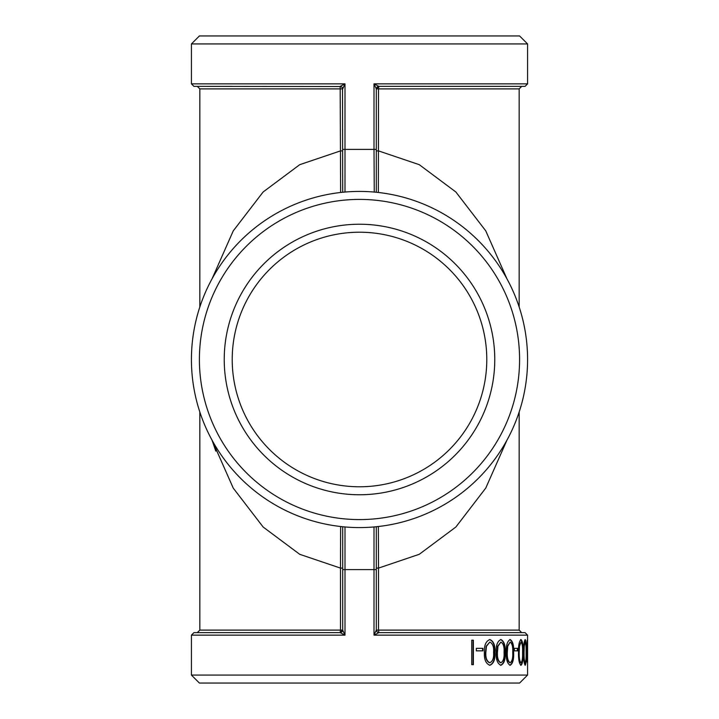 <?xml version="1.0" encoding="UTF-8"?>
<svg xmlns="http://www.w3.org/2000/svg" width="719" height="719" viewBox="0 0 719 719"><rect width="100%" height="100%" fill="white"/><g stroke="black" fill="none" stroke-linecap="round" stroke-linejoin="round"><path stroke-width="1.08" d="M374.006 526.955L374.006 635.147L378.796 632.639L377.071 631.875L376.307 630.132L376.307 569.601L376.307 630.105L374.006 635.147L527.575 635.147L527.575 675.069L191.425 675.069L191.425 635.147L344.994 635.147L342.693 630.132L342.514 631.021L342.693 630.105L340.204 632.639L344.994 635.147L344.994 526.955A168.075 168.075 0 0 0 527.297 369.18A168.075 168.075 0 0 0 364.344 191.488A168.075 168.075 0 0 0 191.425 359.5A168.075 168.075 0 0 0 344.994 526.955L344.734 526.928M471.745 664.653L471.745 640.189L473.372 640.189L473.372 664.653L471.745 664.653M476.329 650.848L476.329 648.34L482.907 648.34L482.907 650.848L476.329 650.848M489.882 665.273C485.873 663.709 484.04 659.422 484.39 652.412C484.031 645.419 485.864 641.141 489.882 639.559C493.674 641.15 495.346 645.428 494.879 652.412C495.355 659.386 493.683 663.673 489.882 665.273M500.909 665.273C497.458 663.709 495.876 659.422 496.173 652.412C495.876 645.419 497.449 641.141 500.909 639.559C504.145 641.15 505.565 645.428 505.16 652.412C505.574 659.386 504.154 663.673 500.909 665.273M510.175 665.273C507.317 663.709 506.014 659.422 506.248 652.412C506.005 645.419 507.317 641.141 510.175 639.559C512.809 641.15 513.95 645.428 513.618 652.412C513.959 659.386 512.809 663.673 510.175 665.273M514.355 650.848L514.355 648.34L517.77 648.34L517.77 650.848L514.355 650.848M521.032 665.273C519.208 663.709 518.363 659.422 518.498 652.412C518.363 645.419 519.208 641.141 521.032 639.559C522.632 641.15 523.324 645.428 523.099 652.412C523.324 659.386 522.632 663.673 521.032 665.273M525.212 665.273C524.061 663.709 523.522 659.422 523.594 652.412C523.522 645.419 524.061 641.141 525.212 639.559C526.137 641.15 526.524 645.428 526.38 652.412C526.524 659.386 526.137 663.673 525.212 665.273M527.351 662.136L527.216 640.189L527.216 662.136M215.79 451.092L212.078 440.226M212.096 440.271L233.244 488.111L263.145 527.027L299.733 554.322L340.473 568.1L340.473 630.105L340.168 632.63L193.941 632.63L232.219 632.63L197.303 632.63L199.828 630.105L342.693 630.105L342.693 526.739L342.693 569.601L376.307 569.601L376.307 526.739M341.237 632.387L340.204 632.639M519.172 411.978L519.172 630.105L521.697 632.63L486.781 632.63L525.059 632.63L378.832 632.63L378.527 630.105L378.527 568.1L419.267 554.295L455.873 527.018L485.765 488.066L506.922 440.226M341.983 631.857L342.514 631.021M340.635 526.515L340.473 568.1L342.693 568.1M376.307 568.1L378.527 568.1L378.365 526.515M378.796 632.639L377.978 632.477M376.361 630.608L376.307 630.105L519.172 630.105M378.365 192.485L378.527 88.895L376.307 88.895A2.525 2.525 0 0 1 376.307 88.886L376.486 87.979L376.307 88.895L378.796 86.361L374.006 83.853L376.307 88.868L376.307 192.261L376.307 149.399L374.006 149.399L374.266 192.072M378.796 86.361L525.059 86.37L486.781 86.37L521.697 86.37L519.172 88.895L378.527 88.895L378.832 86.37L376.486 87.979M506.895 278.72L485.765 230.871L455.846 191.973L419.267 164.678L378.527 150.9L376.307 150.9M340.204 86.361L341.929 87.125L342.693 88.868L344.994 83.853L340.168 86.37L340.635 192.485M342.639 88.392L342.693 88.895L199.828 88.895L197.303 86.37L232.219 86.37L193.941 86.37L341.022 86.523M342.693 150.9L340.473 150.9L299.724 164.678L263.136 191.982L233.235 230.907L212.087 278.756M342.514 87.979L342.693 192.261M191.425 43.931L199.406 35.95L519.594 35.95L527.575 43.931L191.425 43.931L191.425 83.853L193.941 86.37M527.575 675.069L519.594 683.05L199.406 683.05L191.425 675.069M359.5 486.781A127.281 127.281 0 0 1 249.268 295.86A127.281 127.281 0 0 1 469.732 295.86A127.281 127.281 0 0 1 359.5 486.781M359.5 494.762A135.262 135.262 0 0 0 476.643 291.869A135.262 135.262 0 0 0 242.357 291.869A135.262 135.262 0 0 0 359.5 494.762M199.406 359.5A160.094 160.094 0 0 0 439.543 498.141A160.094 160.094 0 0 0 439.543 220.859A160.094 160.094 0 0 0 199.406 359.5M524.996 639.667L525.733 643.388M525.733 661.453L524.996 665.174M525.194 642.076L523.818 646.273L523.63 652.421C523.558 657.831 523.935 661.282 524.771 662.765L525.194 662.765C525.922 661.345 526.227 657.903 526.101 652.421C526.227 646.965 525.931 643.514 525.194 642.076L524.241 646.273L524.052 652.421C523.971 657.84 524.358 661.291 525.194 662.765M520.619 639.559C522.219 641.168 522.902 645.455 522.686 652.412C522.911 659.377 522.219 663.664 520.619 665.273M521.014 642.076L519.073 646.273L518.785 652.421C518.651 657.831 519.253 661.282 520.601 662.765L521.014 662.765C522.255 661.345 522.776 657.903 522.587 652.421C522.776 646.965 522.255 643.514 521.014 642.076L519.478 646.273L519.199 652.421C519.055 657.84 519.666 661.291 521.014 662.765M517.365 648.34L517.365 650.848M509.789 639.559C512.413 641.168 513.564 645.455 513.222 652.412C513.564 659.377 512.422 663.664 509.789 665.273M510.139 642.076L507.362 646.273L506.922 652.421C506.697 657.831 507.641 661.282 509.753 662.765L510.139 662.765C512.171 661.345 513.033 657.903 512.728 652.421C513.033 646.965 512.171 643.514 510.139 642.076L507.74 646.273L507.299 652.421C507.075 657.84 508.018 661.291 510.139 662.765M500.55 639.559C503.776 641.168 505.196 645.455 504.792 652.412C505.196 659.377 503.785 663.664 500.55 665.273M500.873 642.076L497.611 646.273L497.09 652.421C496.802 657.831 497.943 661.282 500.514 662.765L500.873 662.765C503.354 661.345 504.414 657.903 504.055 652.421C504.423 646.965 503.363 643.514 500.873 642.076L497.961 646.273L497.44 652.421C497.153 657.84 498.303 661.291 500.873 662.765M489.549 639.559C493.342 641.168 495.005 645.455 494.537 652.412C495.014 659.377 493.342 663.664 489.549 665.273M489.828 642.076L486.134 646.273L485.523 652.421C485.19 657.831 486.511 661.282 489.495 662.765L489.828 662.765C492.749 661.345 493.989 657.903 493.567 652.421C494.007 646.965 492.758 643.514 489.828 642.076L486.457 646.273L485.846 652.421C485.514 657.84 486.844 661.291 489.828 662.765M482.593 648.34L482.593 650.848M473.075 640.189L473.075 664.653M527.575 43.931L527.575 83.853L374.006 83.853L374.006 149.399L342.693 149.399M344.994 192.045L344.994 83.853L191.425 83.853M199.828 411.978L199.828 630.105M191.425 635.147L193.941 632.63M377.071 631.875L376.441 630.878M376.486 631.021L376.307 630.105M527.575 635.147L525.059 632.63M377.017 87.143L377.763 86.613M519.172 88.895L519.172 307.022M341.929 87.125L342.559 88.122M199.828 88.895L199.828 307.022M527.575 83.853L525.059 86.37"/></g></svg>
